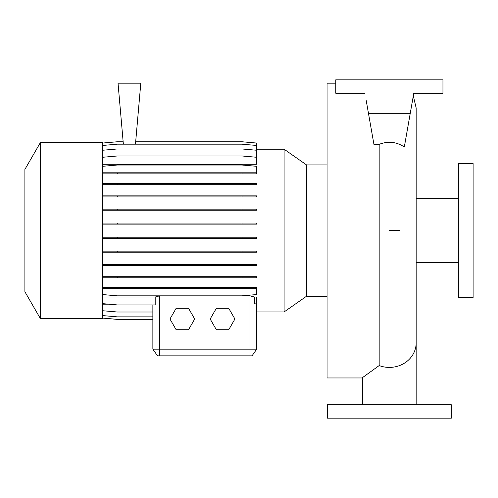 <?xml version="1.0" encoding="UTF-8"?>
<svg xmlns="http://www.w3.org/2000/svg" width="498" height="498" viewBox="0 0 498 498"><rect width="100%" height="100%" fill="white"/><g stroke="black" fill="none" stroke-linecap="round" stroke-linejoin="round"><path stroke-width="0.75" d="M335.758 83.185L327.049 83.185L327.049 377.963L362.556 377.963M362.556 404.762L362.556 377.577L379.171 365.569L379.171 144.345C388.091 140.909 396.47 141.793 404.314 146.997L410.246 113.332L368.464 113.332L373.93 144.345L379.171 144.345M256.707 149.207L284.097 149.207L306.538 164.919L306.538 296.229L327.049 296.229M284.097 149.207L284.097 311.947L306.538 296.229M40.444 230.574L40.444 318.676L102.613 318.676L102.613 142.478L40.444 142.478L40.444 230.574M40.444 142.478L24.9 169.401L24.9 291.753L40.444 318.676M458.359 230.574L458.359 297.574L473.1 297.574L473.1 163.581L458.359 163.581L458.359 230.574M451.325 404.762L327.385 404.762L327.385 418.164L451.325 418.164L451.325 404.762M284.097 311.947L256.707 311.947L256.707 349.16L252.013 355.858L157.555 355.858L152.861 349.16L256.707 349.16L256.707 297.038L254.385 297.038L250.002 295.856L159.559 295.856L155.183 297.038L102.613 297.038M251.745 296.03L252.455 296.198M135.674 141.768L242.016 141.768L256.707 143.057L256.707 157.082L254.49 157.082M104.829 157.082L102.613 157.082M102.613 157.275L117.304 155.986L242.016 155.986L256.707 157.275L256.707 164.29L102.613 164.29M108.632 304.172L102.613 304.172M254.385 297.038L254.385 303.848L256.707 303.88M102.613 303.643L117.304 304.932L155.183 304.932L155.183 297.038M102.613 318.098L117.304 319.38L152.861 319.38L152.861 349.16L152.861 304.932M135.468 144.183L140.803 83.185L118.026 83.185L123.361 144.183M368.464 113.332L366.13 100.086M410.246 113.332L413.788 93.238L442.952 93.238L442.952 79.836L335.758 79.836L335.758 93.238L364.922 93.238M413.788 93.238L411.547 105.95M216.35 308.293L210.162 319.013L216.35 329.732L228.725 329.732L234.913 319.013L228.725 308.293L216.35 308.293M176.149 308.293L169.961 319.013L176.149 329.732L188.53 329.732L194.718 319.013L188.53 308.293L176.149 308.293M102.613 143.057L117.304 141.768L123.149 141.768M102.613 315.576L117.304 316.865L152.861 316.865M102.613 318.06L117.304 319.349L152.861 319.349M102.613 310.727L117.304 312.009L152.861 312.009M102.613 264.438L256.707 264.438L256.707 265.49L102.613 265.49M117.304 264.438L117.304 265.49M242.016 264.438L242.016 265.49M102.613 209.148L256.707 209.148L256.707 210.2L102.613 210.2M117.304 209.148L117.304 210.2M242.016 209.148L242.016 210.2M102.613 173.858L256.707 173.858L256.707 166.307L242.016 165.025L117.304 165.025L102.613 166.307M102.613 172.806L117.304 172.806L117.304 173.858M117.304 172.806L242.016 172.806L242.016 173.858M242.016 172.806L256.707 172.806M102.613 223.067L256.707 223.067L256.707 224.119L102.613 224.119M117.304 223.067L117.304 224.119M242.016 223.067L242.016 224.119M102.613 276.714L256.707 276.714L256.707 277.766L102.613 277.766M117.304 276.714L117.304 277.766M242.016 276.714L242.016 277.766M102.613 145.466L117.304 144.183L242.016 144.183L256.707 145.466M102.613 287.589L256.707 287.589L256.707 288.641L102.613 288.641M117.304 287.589L117.304 288.641M242.016 287.589L242.016 288.641M102.613 294.555L117.304 295.837L242.016 295.837L256.707 294.555L256.707 288.641M102.613 237.204L256.707 237.204L256.707 238.256L102.613 238.256M117.304 237.204L117.304 238.256M242.016 237.204L242.016 238.256M102.613 183.631L256.707 183.631L256.707 184.683L102.613 184.683M117.304 183.631L117.304 184.683M242.016 183.631L242.016 184.683M102.613 251.135L256.707 251.135L256.707 252.187L102.613 252.187M117.304 251.135L117.304 252.187M242.016 251.135L242.016 252.187M102.613 195.87L256.707 195.87L256.707 196.922L102.613 196.922M117.304 195.87L117.304 196.922M242.016 195.87L242.016 196.922M102.613 150.253L117.304 148.97L242.016 148.97L256.707 150.253M416.154 404.762L416.154 342.867A26.799 24.545 180 0 1 389.355 367.412A26.799 24.545 180 0 1 379.171 365.569M250.002 355.858L250.002 295.856M159.559 355.858L159.559 295.856M399.496 230.574L389.355 230.574M416.154 262.396L458.359 262.396M416.154 198.752L458.359 198.752M306.538 164.919L327.049 164.919M416.154 342.867L416.154 107.973L413.309 95.965"/></g></svg>
